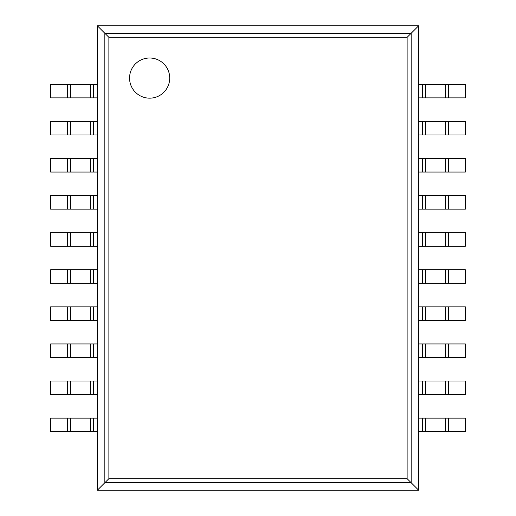 <?xml version="1.0" encoding="UTF-8"?>
<svg xmlns="http://www.w3.org/2000/svg" width="516" height="516" viewBox="0 0 516 516"><rect width="100%" height="100%" fill="white"/><g stroke="black" fill="none" stroke-linecap="round" stroke-linejoin="round"><path stroke-width="0.77" d="M418.644 25.8L418.644 490.2L97.356 490.2L97.356 25.8L108.876 37.313L407.124 37.313L418.644 25.8L97.356 25.8M97.356 490.2L108.876 478.687L108.876 37.313M418.644 490.2L407.124 478.687L407.124 37.313M169.719 78.084A20.079 20.079 0 0 0 139.597 60.694A20.079 20.079 0 0 0 139.597 95.473A20.079 20.079 0 0 0 169.719 78.084M93.357 97.872L50.626 97.872L50.626 84.289L97.356 84.289L97.356 97.872L93.357 97.872L93.357 84.289M448.63 97.872L448.63 84.289L465.374 84.289L465.374 97.872L422.643 97.872L422.643 84.289L418.644 84.289L418.644 97.872L422.643 97.872M448.63 84.289L422.643 84.289M93.357 134.966L50.626 134.966L50.626 121.383L97.356 121.383L97.356 134.966L93.357 134.966L93.357 121.383M448.63 134.966L448.63 121.383L465.374 121.383L465.374 134.966L422.643 134.966L422.643 121.383L418.644 121.383L418.644 134.966L422.643 134.966M448.63 121.383L422.643 121.383M93.357 172.054L50.626 172.054L50.626 158.476L97.356 158.476L97.356 172.054L93.357 172.054L93.357 158.476M448.63 172.054L448.63 158.476L465.374 158.476L465.374 172.054L422.643 172.054L422.643 158.476L418.644 158.476L418.644 172.054L422.643 172.054M448.63 158.476L422.643 158.476M93.357 209.148L50.626 209.148L50.626 195.57L97.356 195.57L97.356 209.148L93.357 209.148L93.357 195.57M448.63 209.148L448.63 195.57L465.374 195.57L465.374 209.148L422.643 209.148L422.643 195.57L418.644 195.57L418.644 209.148L422.643 209.148M448.63 195.57L422.643 195.57M93.357 246.242L50.626 246.242L50.626 232.664L97.356 232.664L97.356 246.242L93.357 246.242L93.357 232.664M448.63 246.242L448.63 232.664L465.374 232.664L465.374 246.242L422.643 246.242L422.643 232.664L418.644 232.664L418.644 246.242L422.643 246.242M448.63 232.664L422.643 232.664M93.357 283.336L50.626 283.336L50.626 269.758L97.356 269.758L97.356 283.336L93.357 283.336L93.357 269.758M448.63 283.336L448.63 269.758L465.374 269.758L465.374 283.336L422.643 283.336L422.643 269.758L418.644 269.758L418.644 283.336L422.643 283.336M448.63 269.758L422.643 269.758M93.357 320.43L50.626 320.43L50.626 306.852L97.356 306.852L97.356 320.43L93.357 320.43L93.357 306.852M448.63 320.43L448.63 306.852L465.374 306.852L465.374 320.43L422.643 320.43L422.643 306.852L418.644 306.852L418.644 320.43L422.643 320.43M448.63 306.852L422.643 306.852M93.357 357.523L50.626 357.523L50.626 343.946L97.356 343.946L97.356 357.523L93.357 357.523L93.357 343.946M448.63 357.523L448.63 343.946L465.374 343.946L465.374 357.523L422.643 357.523L422.643 343.946L418.644 343.946L418.644 357.523L422.643 357.523M448.63 343.946L422.643 343.946M93.357 394.617L50.626 394.617L50.626 381.034L97.356 381.034L97.356 394.617L93.357 394.617L93.357 381.034M448.63 394.617L448.63 381.034L465.374 381.034L465.374 394.617L422.643 394.617L422.643 381.034L418.644 381.034L418.644 394.617L422.643 394.617M448.63 381.034L422.643 381.034M93.357 431.711L50.626 431.711L50.626 418.128L97.356 418.128L97.356 431.711L93.357 431.711L93.357 418.128M448.63 431.711L448.63 418.128L465.374 418.128L465.374 431.711L422.643 431.711L422.643 418.128L418.644 418.128L418.644 431.711L422.643 431.711M448.63 418.128L422.643 418.128M104.838 482.724L104.838 33.276L411.162 33.276L411.162 482.724L104.838 482.724M108.876 478.687L407.124 478.687M67.37 97.872L67.37 84.289M70.473 97.872L70.473 84.289M90.255 97.872L90.255 84.289M445.527 97.872L445.527 84.289M425.745 97.872L425.745 84.289M67.37 134.966L67.37 121.383M70.473 134.966L70.473 121.383M90.255 134.966L90.255 121.383M445.527 134.966L445.527 121.383M425.745 134.966L425.745 121.383M67.37 172.054L67.37 158.476M70.473 172.054L70.473 158.476M90.255 172.054L90.255 158.476M445.527 172.054L445.527 158.476M425.745 172.054L425.745 158.476M67.37 209.148L67.37 195.57M70.473 209.148L70.473 195.57M90.255 209.148L90.255 195.57M445.527 209.148L445.527 195.57M425.745 209.148L425.745 195.57M67.37 246.242L67.37 232.664M70.473 246.242L70.473 232.664M90.255 246.242L90.255 232.664M445.527 246.242L445.527 232.664M425.745 246.242L425.745 232.664M67.37 283.336L67.37 269.758M70.473 283.336L70.473 269.758M90.255 283.336L90.255 269.758M445.527 283.336L445.527 269.758M425.745 283.336L425.745 269.758M67.37 320.43L67.37 306.852M70.473 320.43L70.473 306.852M90.255 320.43L90.255 306.852M445.527 320.43L445.527 306.852M425.745 320.43L425.745 306.852M67.37 357.523L67.37 343.946M70.473 357.523L70.473 343.946M90.255 357.523L90.255 343.946M445.527 357.523L445.527 343.946M425.745 357.523L425.745 343.946M67.37 394.617L67.37 381.034M70.473 394.617L70.473 381.034M90.255 394.617L90.255 381.034M445.527 394.617L445.527 381.034M425.745 394.617L425.745 381.034M67.37 431.711L67.37 418.128M70.473 431.711L70.473 418.128M90.255 431.711L90.255 418.128M445.527 431.711L445.527 418.128M425.745 431.711L425.745 418.128"/></g></svg>
